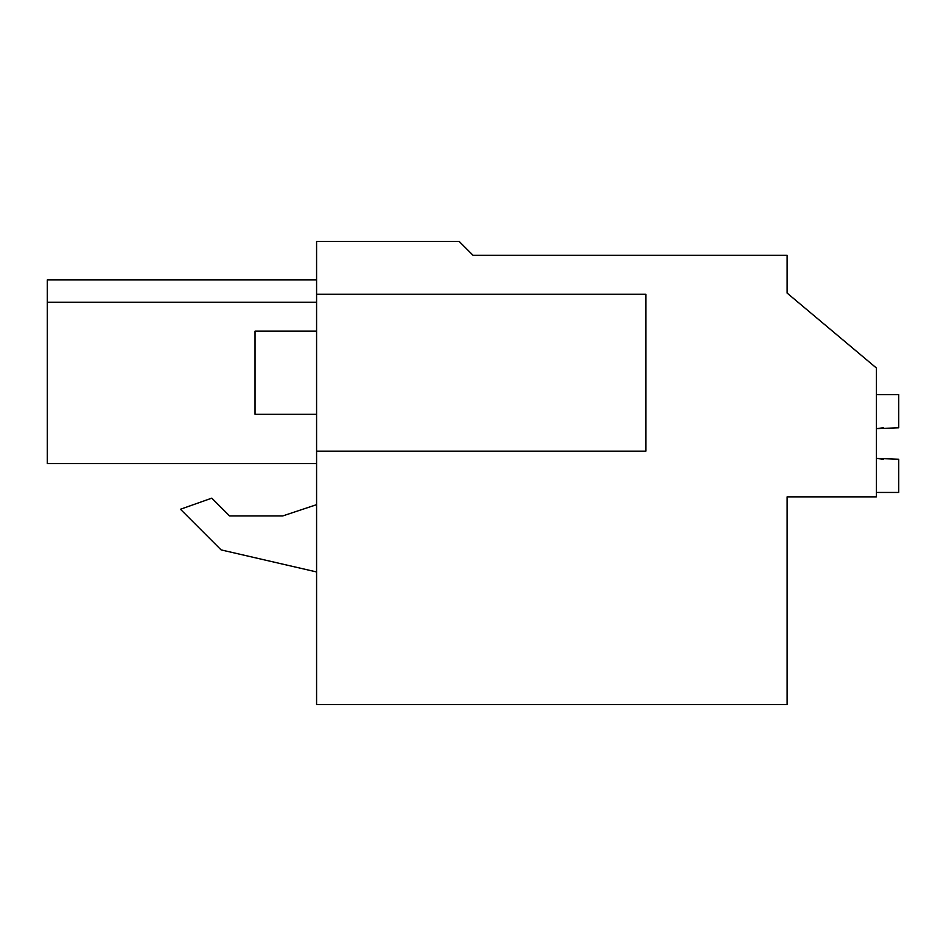 <?xml version="1.0" encoding="UTF-8"?>
<svg xmlns="http://www.w3.org/2000/svg" width="946" height="946" viewBox="0 0 946 946"><rect width="100%" height="100%" fill="white"/><g stroke="black" fill="none" stroke-linecap="round" stroke-linejoin="round"><path stroke-width="1.42" d="M316.579 451.183L316.579 704.581L787.131 704.581L787.131 496.851L876.374 496.851L876.374 367.982L787.131 293.094L787.131 255.266L473 255.266L459.153 241.419L316.579 241.419L316.579 294.23L645.87 294.23L645.87 451.183L316.579 451.183L316.579 294.23M483.595 255.266L473 255.266M316.579 504.667L282.724 515.948L229.582 515.948L211.786 498.152L180.45 509.255L221.092 549.898L316.579 571.952M282.724 515.948L229.582 515.948M316.579 302.223L47.3 302.223L47.3 279.91L316.579 279.91M47.3 302.223L47.3 463.611L316.579 463.611M883.316 459.236L876.374 458.42L898.7 459.236L898.7 492.452L876.374 492.452M883.316 427.805L876.374 428.621L898.7 427.805L898.7 394.588L876.374 394.588M316.579 414.253L255.03 414.253L255.03 331.159L316.579 331.159"/></g></svg>
